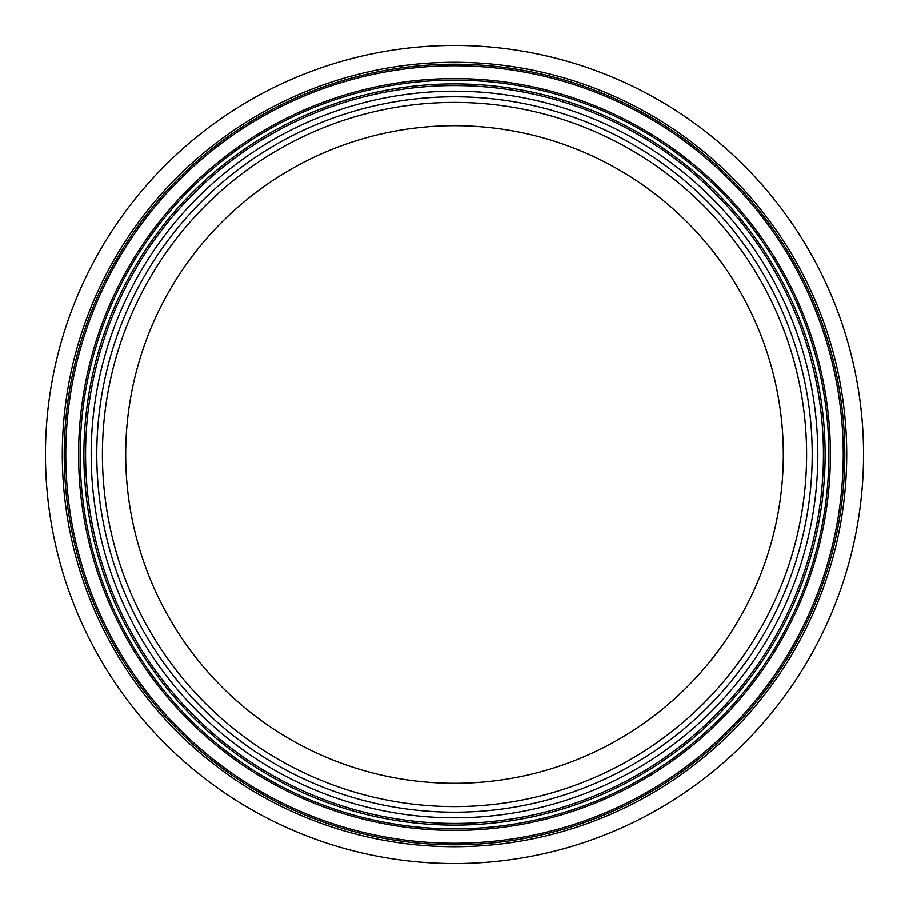 <?xml version="1.0" encoding="UTF-8"?>
<svg xmlns="http://www.w3.org/2000/svg" width="909" height="909" viewBox="0 0 909 909"><rect width="100%" height="100%" fill="white"/><g stroke="black" fill="none" stroke-linecap="round" stroke-linejoin="round"><path stroke-width="1.36" d="M783.308 454.5A328.808 328.808 0 0 1 290.096 739.256A328.808 328.808 0 0 1 290.096 169.744A328.808 328.808 0 0 1 783.308 454.5M806.601 454.5A352.101 352.101 0 0 1 278.449 759.424A352.101 352.101 0 0 1 278.449 149.576A352.101 352.101 0 0 1 806.601 454.5M823.429 454.5A368.929 368.929 0 0 1 270.03 774.002A368.929 368.929 0 0 1 270.03 134.998A368.929 368.929 0 0 1 823.429 454.5M863.55 454.5A409.05 409.05 0 0 1 249.975 808.749A409.05 409.05 0 0 1 249.975 100.251A409.05 409.05 0 0 1 863.55 454.5M812.203 454.5A357.703 357.703 0 0 1 275.643 764.287A357.703 357.703 0 0 1 275.643 144.713A357.703 357.703 0 0 1 812.203 454.5M817.816 454.5A363.316 363.316 0 0 1 272.836 769.139A363.316 363.316 0 0 1 272.836 139.861A363.316 363.316 0 0 1 817.816 454.5M825.111 454.5A370.611 370.611 0 0 1 269.189 775.457A370.611 370.611 0 0 1 269.189 133.543A370.611 370.611 0 0 1 825.111 454.5M828.872 454.5A374.372 374.372 0 0 1 267.314 778.718A374.372 374.372 0 0 1 267.314 130.282A374.372 374.372 0 0 1 828.872 454.5M830.406 454.5A375.906 375.906 0 0 1 266.542 780.047A375.906 375.906 0 0 1 266.542 128.953A375.906 375.906 0 0 1 830.406 454.5M843.245 454.5A388.745 388.745 0 0 1 260.133 791.16A388.745 388.745 0 0 1 260.133 117.84A388.745 388.745 0 0 1 843.245 454.5M844.779 454.5A390.279 390.279 0 0 1 259.36 792.489A390.279 390.279 0 0 1 259.36 116.511A390.279 390.279 0 0 1 844.779 454.5M846.722 454.5A392.222 392.222 0 0 1 258.395 794.171A392.222 392.222 0 0 1 258.395 114.829A392.222 392.222 0 0 1 846.722 454.5"/></g></svg>
